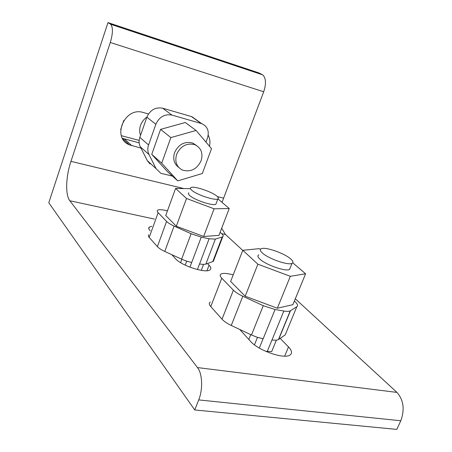 <?xml version="1.0" encoding="UTF-8"?>
<svg xmlns="http://www.w3.org/2000/svg" width="452" height="452" viewBox="0 0 452 452"><rect width="100%" height="100%" fill="white"/><g stroke="black" fill="none" stroke-linecap="round" stroke-linejoin="round"><path stroke-width="0.68" d="M107.977 22.6L48.788 202.767L194.744 409.958L198.71 399.913C203.084 389.245 202.411 373.606 197.479 367.572L69.851 200.756C65.184 194.993 65.811 176.534 70.953 161.353L110.294 42.477C112.972 33.397 113.107 27.323 110.706 24.272L107.977 22.6L259.052 72.958L262.685 74.857C266.008 77.998 266.347 83.643 263.702 91.773L222.034 202.377M221.666 228.305L225.475 234.481L242.758 250.397M295.303 298.789L396.946 392.404C403.596 400.014 404.879 409.467 400.794 420.755L396.822 429.4L194.744 409.958M140.967 148.092L129.328 144.821C111.322 137.679 124.763 106.293 143.369 112.525L148.465 113.966M208.214 135.171C209.943 138.549 210.372 142.244 209.496 146.267M207.474 263.533L209.067 265.171C211.067 267.273 211.367 268.838 209.971 269.878C205.875 273.624 181.145 265.623 175.455 258.657L171.85 254.691M150.183 230.831L149.962 230.582C148.589 229.04 148.392 227.87 149.369 227.085L151.815 226.311M280.195 338.378L288.5 346.927C292.065 350.718 292.5 353.464 289.805 355.165C283.737 359.357 258.058 350.34 250.532 341.345L239.741 329.463M139.176 142.877L122.458 138.312M140.549 135.334C139.391 132.142 139.391 128.82 140.544 125.362C141.781 121.933 143.9 119.175 146.906 117.091M161.709 163.183L151.753 154.347L167.545 171.732L177.755 180.885L161.709 163.183L170.85 137.589L196.089 130.453L211.519 148.657L202.332 173.5L177.755 180.885M151.753 154.347L160.579 129.374L185.252 122.503L196.089 130.453M160.579 129.374L170.85 137.589M196.479 145.482L192.671 143.035C184.619 141.103 178.585 144.295 174.568 152.618C172.675 158.946 174.06 163.878 178.721 167.409M150.03 163.98L147.318 160.641L140.318 146.815C138.894 143.877 138.736 140.719 139.843 137.357L146.877 117.17C150.183 109.926 155.443 106.938 162.658 108.209L191.897 116.689L196.168 119.707M205.976 142.12L207.519 137.922C209.423 131.114 207.496 126.357 201.739 123.65L171.969 115.096C164.624 113.825 159.245 116.898 155.838 124.311L148.578 144.951C147.437 148.392 147.584 151.612 149.024 154.607L156.104 168.686L160.776 173.285L172.421 176.105M176.625 154.33C174.585 161.613 176.523 166.861 182.422 170.076C190.648 172.393 196.874 169.285 201.106 160.748C203.259 153.2 201.163 147.844 194.818 144.685C186.732 142.753 180.67 145.968 176.625 154.33M139.171 140.402L121.362 135.685M123.769 120.447L120.644 129.588M257.883 264.194L245.193 296.224L277.336 308.219L290.325 276.319L257.883 264.194L242.792 250.301L259.086 248.662L260.555 249.21M277.336 308.219L292.885 304.682L305.592 273.782L290.325 276.319M245.193 296.224L230.65 281.443L242.792 250.301M292.777 262.832L305.592 273.782M258.798 254.815C257.295 255.583 257.663 257.018 259.906 259.12C265.827 264.878 285.613 271.788 289.546 269.488L290.359 267.488M233.26 274.754L228.622 273.867C225.017 273.2 222.503 273.251 221.062 274.008C219.695 274.856 219.926 276.257 221.762 278.206L233.39 290.178C235.452 292.246 238.594 294.269 242.809 296.246L263.262 305.688L275.059 309.518L283.845 311.027C286.822 311.524 288.958 311.462 290.246 310.846L296.811 306.733L285.195 334.881L278.415 339.61L276.341 340.209L271.658 351.622L265.64 351.289M275.059 309.518L263.183 338.723L257.459 337.35L251.465 334.988L231.26 325.463C227.096 323.462 224.011 321.378 222.022 319.197L210.779 306.58C209.01 304.524 208.83 303.004 210.242 302.026M296.811 306.733C298.156 305.772 297.687 304.207 295.416 302.049L294.365 301.077M254.453 344.848L257.476 337.373L263.109 338.723L259.312 348.057M248.803 339.441L250.73 334.644M262.346 252.967C268.307 258.651 288.122 265.59 292.026 263.38C293.642 262.589 293.184 261.098 290.664 258.9C284.274 253.171 265.104 246.549 261.194 248.753C259.702 249.493 260.086 250.9 262.346 252.967M186.512 198.484L176.303 226.237L203.654 236.464L214.084 208.807L186.512 198.484L175.591 188.427L190.422 188.676M203.654 236.464L218.954 235.413L229.215 208.513L214.084 208.807M176.303 226.237L165.743 215.508L175.591 188.427M217.932 198.869L229.215 208.513M188.879 192.857C188.06 193.36 188.303 194.219 189.625 195.439C194.196 199.965 213.169 206.281 215.87 204.202L216.299 203.061M213.621 259.431L213.338 261.335L212.785 261.612L205.835 264.121L203.558 264.437L201.309 270.364M185.218 265.154L186.71 261.177L191.642 262.476L186.693 261.16L181.619 259.177L164.771 251.442C161.302 249.82 158.838 248.221 157.381 246.639L148.804 236.961L148.29 235.667L148.787 234.712M167.438 210.841L165.342 210.372C161.437 209.525 158.867 209.468 157.629 210.197L157.166 211.056L157.72 212.259L166.579 221.418C168.082 222.915 170.585 224.469 174.093 226.068L191.111 233.735L201.259 237.119L209.112 238.775L215.361 239.102L222.723 236.814C223.604 236.215 223.339 235.249 221.921 233.91L220.152 232.266M180.602 262.663L181.862 259.284M191.591 190.106C196.196 194.569 215.192 200.914 217.864 198.908C218.745 198.4 218.446 197.507 216.96 196.219C212.022 191.716 193.558 185.591 190.823 187.58C190.009 188.055 190.264 188.896 191.591 190.106M110.412 24.058L262.29 74.62M263.702 91.773L110.294 42.477M70.953 161.353L183.896 188.563M217.423 196.643L223.452 198.095M225.475 234.481L221.644 233.65M154.42 219.084L69.851 200.756M197.479 367.572L396.946 392.404M400.794 420.755L198.71 399.913M288.5 346.927L284.67 356.148M131.854 145.725L124.515 139.018M209.067 265.171L206.954 270.714M146.877 117.17L155.838 124.311M171.969 115.096L162.658 108.209M139.843 137.357L148.578 144.951M140.318 146.815L149.024 154.607M147.318 160.641L156.104 168.686M191.405 116.537L201.242 123.492M210.779 306.58L221.762 278.206M222.022 319.197L233.39 290.178M231.26 325.463L242.809 296.246M251.465 334.988L263.262 305.688M271.968 340.04L283.845 311.027M278.647 339.458L290.472 310.722M267.234 351.509L271.923 340.045L276.341 340.209M149.194 237.447L158.127 212.722M157.381 246.639L166.579 221.418M164.771 251.442L174.093 226.068M181.619 259.177L191.111 233.735M191.71 262.482L201.259 237.119M191.716 262.488L189.88 267.16M199.552 264.002L209.112 238.775M205.835 264.121L215.361 239.102M199.53 263.996L203.564 264.437M212.785 261.612L222.181 237.046M197.411 269.556L199.513 264.002M262.685 74.857L110.706 24.272M129.328 144.821L122.69 138.73M149.369 227.085L148.804 228.655M201.739 123.65L191.897 116.689M194.818 144.685L192.671 143.035M290.246 310.846L278.415 339.61M292.026 263.38L289.546 269.488M222.723 236.814L213.338 261.335M217.864 198.908L215.87 204.202"/></g></svg>
